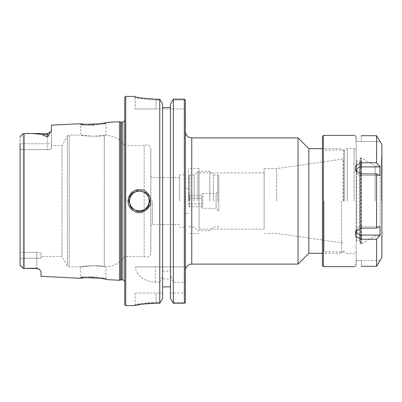 <?xml version="1.0" encoding="UTF-8"?>
<svg xmlns="http://www.w3.org/2000/svg" width="402" height="402" viewBox="0 0 402 402"><rect width="100%" height="100%" fill="white"/><g stroke="black" fill="none" stroke-linecap="round" stroke-linejoin="round"><path stroke-width="0.3" stroke-dasharray="2.01 1.51" d="M199.045 201L199.045 168.453L199.045 201M199.045 229.085L199.045 172.915L199.045 229.085L264.144 229.085L264.144 172.915L264.144 229.085M188.417 201L188.417 168.453L188.417 201M185.377 201L185.377 270.481L185.377 201M298.033 264.104L298.033 137.896M185.377 100.033L185.377 266.903L184.332 266.903L184.332 99.153L185.352 100.003L172.754 100.003L185.352 100.003M185.377 302.425L185.377 266.903L135.167 266.903C136.735 275.978 143.459 281.093 155.328 282.234L159.755 282.234L159.755 303.254L160.343 302.445L156.087 302.445L160.343 302.445L162.624 298.41L162.624 293.053L135.167 293.053L162.624 293.053L162.624 298.41L162.624 104.063L162.624 107.555L170.468 107.555L170.468 104.063L173.342 99.153L173.342 266.903L135.167 266.903M341.514 201L341.514 253.3L341.514 201M343.64 201L343.64 150.825L343.64 201M308.831 253.3L308.831 148.7M343.082 201L343.082 159.237L343.082 201M276.566 201L276.566 168.584L276.566 201M264.144 201L264.144 168.584L264.144 201M162.624 271.134L170.468 271.134L170.468 279.023L162.624 279.023M170.468 279.023L170.468 107.555M170.468 293.053L170.468 298.41L170.468 293.053L185.377 293.053L170.468 293.053M185.357 302.445L184.332 303.309L173.342 303.309L172.749 302.445L185.357 302.445L172.749 302.445L170.468 298.41L170.468 275.722L173.342 282.234L184.332 282.234L185.377 280.882M141.871 98.113L156.087 99.224L156.087 100.003C143.378 99.178 136.404 98.254 135.167 97.219C136.404 98.264 143.378 99.188 156.087 100.003L156.087 99.224L159.755 99.224L160.343 100.003L156.087 100.003L160.343 100.003L162.624 104.063L162.624 266.903L162.624 107.555M185.377 108.947L156.087 108.947L185.377 108.947M139.444 97.696L134.208 96.435L135.178 97.234L134.198 96.415L135.167 97.194M159.755 99.224L159.755 266.903M156.087 108.947L135.167 108.947L156.087 108.947L156.087 100.003L156.087 108.947M135.167 97.219L135.167 108.947L135.167 97.219L134.198 96.415L135.167 97.219M184.332 303.309L184.332 282.234M128.936 201.985A10.462 10.462 0 0 0 129.911 205.507M132.353 208.779A10.462 10.462 0 0 0 136.484 211.06M143.705 210.512A10.462 10.462 0 0 0 146.006 209.07M149.082 204.839A10.462 10.462 0 0 0 149.665 202.749M149.8 201.497A10.462 10.462 0 0 0 149.79 200.387M149.715 199.603A10.462 10.462 0 0 0 148.569 196.06M147.614 194.583A10.462 10.462 0 0 0 146.589 193.447M145.323 192.412A10.462 10.462 0 0 0 138.293 190.593M136.911 190.829A10.462 10.462 0 0 0 133.384 192.407M129.751 196.844A10.462 10.462 0 0 0 128.987 199.583M93.274 125.122C98.711 124.937 106.751 123.102 105.877 123.223C106.671 124.484 80.028 125.962 80.772 124.59C79.882 124.56 87.862 125.535 93.274 125.122M88.887 124.384L83.686 124.163M80.581 123.856L79.651 123.741L80.772 124.59L80.772 135.097L69.184 135.097L69.184 266.903L69.184 135.097C67.757 135.62 67.154 135.966 67.37 136.142L67.37 265.858L67.37 136.142L61.933 145.559L61.933 256.441L61.933 145.559L51.481 145.559L51.481 148.152C51.275 149.006 49.883 149.509 47.295 149.665L23.241 149.665L23.241 252.335L20.1 252.943L20.1 149.057L23.241 149.665L47.295 149.665C49.883 149.509 51.275 149.006 51.481 148.152L51.481 145.559M150.856 148.906L150.856 253.094L150.856 148.906C149.981 145.077 147.75 143.961 144.162 145.559L144.162 256.441L144.162 145.559L124.705 145.559L124.705 283.601L124.705 145.559C119.987 139.268 113.711 135.801 105.877 135.147L105.877 123.223L106.917 122.374C107.867 122.253 99.133 124.102 93.224 124.288M119.474 121.746L119.474 280.254M41.019 276.325L41.019 271.697M41.019 271.636L39.587 269.501L36.838 268.164L23.241 268.471L20.1 265.013L20.1 136.987L20.1 252.943L23.241 252.335L36.838 252.335L23.241 252.335L23.241 149.665L20.1 149.057L20.1 143.74L23.241 143.74L23.241 149.665L23.241 133.529L24.075 133.539C30.778 133.333 36.883 133.705 42.401 134.645C43.109 135.333 44.743 136.027 47.295 136.72C48.356 136.434 48.898 135.645 48.918 134.353L50.617 131.891L47.295 133.529L47.295 134.645L42.401 134.645M50.813 131.625L51.481 130.032L51.481 125.153M93.224 277.712C99.133 277.898 107.867 279.747 106.917 279.626L105.877 278.777C106.751 278.898 98.711 277.063 93.274 276.877C87.862 276.465 79.882 277.44 80.772 277.41C80.028 276.038 106.671 277.516 105.877 278.777L105.877 266.853C113.711 266.199 119.987 262.732 124.705 256.441L144.162 256.441C147.75 258.039 149.981 256.923 150.856 253.094M104.314 266.621L104.314 135.379C106.389 135.067 106.389 135.067 104.314 135.379C106.389 135.067 106.389 135.067 104.314 135.379C98.967 137.182 80.038 135.64 80.772 135.097C80.038 135.64 98.967 137.182 104.314 135.379L104.314 266.621C106.389 266.933 106.389 266.933 104.314 266.621C106.389 266.933 106.389 266.933 104.314 266.621C98.967 264.817 80.038 266.36 80.772 266.903C80.038 266.36 98.967 264.817 104.314 266.621L93.274 265.697L80.772 266.903L80.772 277.41L79.651 278.259L80.581 278.144M83.686 277.837L88.887 277.616M104.314 135.379L93.274 136.303L80.772 135.097M156.087 303.254L156.087 302.445C145.509 302.932 138.71 303.671 135.69 304.666C132.399 305.495 143.117 302.435 156.087 302.445C145.509 302.932 138.71 303.671 135.69 304.666C132.399 305.495 143.117 302.435 156.087 302.445L156.087 303.254L159.755 303.254M138.318 304.811L145.152 303.847M125.751 96.395L125.751 305.605M124.705 304.56L124.705 97.44M184.332 266.903L173.342 266.903M152.448 201L152.448 224.406L152.448 201M179.548 201L179.548 174.83L179.548 201M184.332 201L184.332 174.83L184.332 201M41.019 253.848C40.818 252.999 39.421 252.491 36.838 252.335C39.421 252.491 40.818 252.999 41.019 253.848L41.019 258.26L41.019 253.848M20.1 265.013L20.1 252.943L20.1 265.013M20.115 136.821L23.241 133.529L23.241 143.74L20.1 143.74M47.295 133.529L47.295 143.74L23.241 143.74L47.295 143.74L47.295 149.665L47.295 143.74L51.481 143.74L51.481 148.152L51.481 130.032L51.481 143.74L47.295 143.74L47.295 133.529L23.241 133.529L20.341 136.429M23.241 268.471L23.241 258.26L20.1 258.26L23.241 258.26L23.241 252.335L23.241 268.471L36.838 268.471L36.838 268.164M170.468 271.134L170.468 275.722M159.755 282.234L162.624 275.722M173.342 303.309L173.342 282.234M188.9 195.156L201.799 195.261L202.819 193.558L216.105 193.558L218.763 190.905L218.763 211.095L216.105 208.442L216.105 193.558L216.105 208.442L202.819 208.442L202.819 193.558L202.819 208.442L201.799 206.739L201.799 198.131L189.005 198.131C190.04 197.176 190.04 196.221 189.005 195.261C190.04 196.221 190.04 197.176 189.005 198.131L201.799 198.131L201.799 203.869L189.005 203.869C190.04 201.955 190.04 200.045 189.005 198.131C190.04 200.045 190.04 201.955 189.005 203.869L201.799 203.869L201.799 206.739L189.005 206.739C190.04 205.779 190.04 204.824 189.005 203.869C190.04 204.824 190.04 205.779 189.005 206.739L188.9 195.156L188.9 206.844M201.799 198.131L201.799 195.261L201.799 198.131M218.763 211.095L218.763 190.905M218.763 201L218.763 176.026L218.763 201M217.698 201L217.698 174.96L217.698 201M213.447 201L213.447 174.96L213.447 201M209.784 201L209.784 171.297L209.784 201M197.879 201L197.879 171.297L197.879 201M194.211 201L194.211 174.96L194.211 201M189.96 201L189.96 174.96L189.96 201M188.9 201L188.9 176.026L188.9 201M361.388 226.432L379.996 226.432L361.388 226.432A4.995 4.327 -0 0 0 356.881 228.889A4.995 4.327 0 0 1 361.388 226.432L361.388 228.08L355.524 231.351L355.891 236.758L361.388 239.23L376.584 239.23L379.996 235.085L379.996 226.432L376.584 228.08L361.388 228.08L361.388 226.432M356.448 230.105A4.995 4.327 0 0 1 356.881 228.889A4.995 4.327 -0 0 0 361.388 235.085L379.996 235.085M379.996 260.516L361.388 260.516L379.996 260.516M361.388 266.31L361.388 260.516L356.393 260.516L361.388 260.516L361.388 266.31L376.584 266.31L376.584 239.23M379.996 166.915L376.584 162.77L361.388 162.77L355.891 165.242L355.524 170.649L361.388 173.92L376.584 173.92L379.996 175.568L379.996 166.915L361.388 166.915A4.995 4.327 180 0 0 356.881 173.111A4.995 4.327 180 0 0 361.388 175.568L379.996 175.568L361.388 175.568A4.995 4.327 180 0 1 356.881 173.111A4.995 4.327 180 0 1 356.448 171.895M323.444 135.373L323.444 266.626M361.388 135.69L361.388 141.484L379.996 141.484L356.393 141.484L361.388 141.484L361.388 135.69L376.584 135.69L376.584 162.77M376.584 173.92L376.584 228.08M376.584 135.69L379.996 141.484M381.9 144.579L381.9 257.421M375.151 201L375.151 165.981L375.151 201M356.182 201L356.182 251.481L356.182 150.519L356.182 241.386L356.71 240.853L356.71 161.147L356.71 240.853L359.579 240.853L359.579 161.147L359.579 240.853L360.112 241.386L360.112 158.488L360.112 243.511L360.112 160.614L360.112 243.511L360.644 244.044L360.644 157.956L360.644 244.044L361.112 244.044L361.112 157.956L361.112 244.044L361.378 243.974L361.378 158.026L361.378 243.974L375.151 236.019L380.202 236.019L380.202 165.981L380.202 236.019L381.9 237.718L381.9 164.282L381.9 237.718M347.278 201L347.278 148.393L347.278 201M322.384 265.566L322.384 136.434M322.384 201L322.384 148.499L322.384 201M323.977 201L323.977 251.908L323.977 201M344.328 201L344.328 150.092L344.328 201M381.9 201L381.9 156.79L381.9 201M381.528 201L381.528 157.162L381.528 201M191.754 137.896L191.754 264.104M156.087 302.445L156.087 293.053L156.087 302.445M93.234 124.288L93.279 125.122M24.075 133.539L24.075 268.461M93.234 277.712L93.279 276.877M48.918 134.353A4.186 3.729 180 0 1 47.295 134.645L47.295 136.72M36.838 268.471L36.838 258.26L41.019 258.26L36.838 258.26L36.838 252.335L36.838 258.26L23.241 258.26L36.838 258.26L36.838 268.471L39.587 269.501M155.328 282.234L155.328 266.903M120.771 122.092L120.771 279.908M121.314 122.163L121.314 279.837M122.826 122.163L122.826 279.837M124.901 201L124.901 119.781L124.901 201M361.388 235.085L361.388 239.23M361.388 166.915L361.388 162.77M361.388 175.568L361.388 173.92L361.388 175.568M354.056 201L354.056 148.393L354.056 201M199.045 168.453L188.417 168.453M199.045 233.547L188.417 233.547M343.64 150.825L341.514 148.7L322.384 148.7M343.64 251.175L341.514 253.3L322.384 253.3M199.045 172.915L264.144 172.915M264.144 233.416L276.566 233.416L343.64 243.084M264.144 168.584L276.566 168.584L343.64 158.916M135.167 293.053L135.167 304.776L134.203 305.605M179.548 177.594L152.448 177.594L150.856 175.996M179.548 224.406L152.448 224.406L150.856 226.004M184.332 174.83L179.548 174.83M184.332 227.17L179.548 227.17M188.417 188.448L184.332 188.448M188.417 213.552L184.332 213.552M80.772 266.903L69.184 266.903C67.757 266.38 67.154 266.034 67.37 265.858L61.933 256.441L41.019 256.441M124.705 118.399L124.705 120.997M124.705 283.601L124.705 281.003M218.763 176.026L217.698 174.96L213.447 174.96L209.784 171.297L197.879 171.297L194.211 174.96L189.96 174.96L188.9 176.026M218.763 225.974L217.698 227.04L213.447 227.04L209.784 230.703L197.879 230.703L194.211 227.04L189.96 227.04L188.9 225.974M356.881 228.889L355.524 231.351L356.881 228.889M356.393 260.516L354.871 266.626M356.881 173.111L355.524 170.649L356.881 173.111M356.393 141.484L354.871 135.373M360.112 158.488L360.644 157.956L361.378 158.026L375.151 165.981L380.202 165.981L381.9 164.282M356.182 160.614L356.71 161.147L359.579 161.147L360.112 160.614M322.384 148.499L323.977 150.092L344.328 150.092L347.278 148.393L354.056 148.393L356.182 150.514L356.197 135.489L356.182 150.519M322.384 253.501L323.977 251.908L344.328 251.908L347.278 253.607L354.056 253.607L356.182 251.486L356.137 266.516L356.182 251.481M381.9 157.534L381.528 157.162L381.9 156.79M381.9 244.466L381.528 244.838L381.9 245.21"/><path stroke-width="0.6" d="M191.754 137.896L298.033 137.896L298.033 264.104L191.754 264.104L191.754 137.896C187.88 137.519 185.754 135.394 185.377 131.519M185.377 302.425L185.377 100.033M322.384 148.7L308.831 148.7L308.831 253.3L322.384 253.3M162.624 286.872L170.468 286.872M145.152 303.847L156.087 303.254C142.519 303.244 131.303 306.329 134.75 305.49C137.906 304.485 145.022 303.741 156.087 303.254L159.755 303.254L162.624 298.41L162.624 104.063L159.755 99.224L156.087 99.224C142.79 98.395 135.494 97.46 134.198 96.415L134.208 96.435M173.342 303.309L173.342 99.153L170.468 104.063L170.468 298.41L173.342 303.309L184.332 303.309L184.332 99.153L173.342 99.153L184.332 99.153L185.352 100.003M170.468 107.555L162.624 107.555M185.357 302.445L184.332 303.309M141.871 98.113L139.444 97.696M128.987 199.583A10.462 10.462 0 0 0 128.936 201.985M129.911 205.507A10.462 10.462 0 0 0 132.353 208.779M136.484 211.06A10.462 10.462 0 0 0 143.705 210.512M146.006 209.07A10.462 10.462 0 0 0 149.082 204.839M149.665 202.749A10.462 10.462 0 0 0 149.8 201.497M149.79 200.387A10.462 10.462 0 0 0 149.715 199.603M148.569 196.06A10.462 10.462 0 0 0 147.614 194.583M146.589 193.447A10.462 10.462 0 0 0 145.323 192.412M138.293 190.593A10.462 10.462 0 0 0 136.911 190.829M133.384 192.407A10.462 10.462 0 0 0 129.751 196.844M149.81 201L150.76 201C151.453 197.94 147.363 190.402 141.906 189.769C133.7 189.025 129.042 192.774 127.936 201C128.313 206.824 131.273 210.573 136.806 212.241C143.439 215.035 151.961 205.98 150.76 201M93.224 124.288L88.887 124.384M83.686 124.163L80.581 123.856M50.813 131.625L48.918 134.353C48.903 135.63 48.366 136.424 47.295 136.72C44.743 136.027 43.109 135.333 42.401 134.645C36.883 133.705 30.778 133.333 24.075 133.539L47.295 133.529L50.617 131.891L51.481 130.032L51.481 125.153L79.651 123.741C78.842 125.128 107.776 123.655 106.917 122.374L119.474 121.746L119.474 280.254L106.917 279.626C107.776 278.345 78.842 276.872 79.651 278.259L41.019 276.325L41.019 271.636M20.1 143.74L20.1 265.013L23.241 268.471L36.838 268.164L39.587 269.501L41.019 271.697M80.581 278.144L83.686 277.837M88.887 277.616L93.224 277.712M125.751 305.605L125.751 96.395L124.705 97.44L124.705 304.56L125.751 305.605L134.203 305.605L138.318 304.811M159.755 303.254L159.755 99.224M20.341 136.429L23.241 133.529L20.115 136.821M23.241 268.471L20.341 265.571L23.241 268.471L36.838 268.471L36.838 268.164M379.996 235.085L376.584 239.23L361.388 239.23L355.891 236.758L355.524 231.351L361.388 228.08L376.584 228.08L379.996 226.432L379.996 235.085L361.388 235.085A4.995 4.327 0 0 1 356.448 230.105M379.996 260.516L376.584 266.31L379.996 260.516M361.388 266.31C352.991 266.652 352.991 266.652 361.388 266.31C352.991 266.652 352.991 266.652 361.388 266.31L376.584 266.31L376.584 239.23M379.996 166.915L379.996 175.568L376.584 173.92L361.388 173.92L355.524 170.649L355.891 165.242L361.388 162.77L376.584 162.77L379.996 166.915L361.388 166.915L361.388 162.77M356.448 171.895A4.995 4.327 180 0 1 361.388 166.915M354.871 266.626L323.444 266.626L323.444 135.373L354.871 135.373M376.584 228.08L376.584 173.92M376.584 162.77L376.584 135.69L361.388 135.69C352.991 135.348 352.991 135.348 361.388 135.69C352.991 135.348 352.991 135.348 361.388 135.69M379.996 141.484L376.584 135.69M380.116 260.516L381.9 257.421L381.9 144.579L380.116 141.484M323.444 135.373L322.384 136.434L322.384 265.566L323.444 266.626M129.519 201A9.834 9.834 0 0 1 144.268 192.483A9.834 9.834 0 0 1 144.268 209.517A9.834 9.834 0 0 1 129.519 201M24.075 268.461L24.075 133.539M47.295 133.529L47.295 134.645L42.401 134.645M48.918 134.353A4.186 3.729 0 0 1 47.295 134.645L47.295 136.72M121.314 279.837L121.314 122.163L122.826 122.163L122.826 279.837L120.771 279.908L120.771 122.092L119.474 121.746M361.388 235.085L361.388 239.23M191.754 264.104C187.88 264.481 185.754 266.606 185.377 270.481M308.831 148.7L298.033 137.896M308.831 253.3L298.033 264.104M125.751 96.395L134.198 96.395M36.838 268.471L39.587 269.501M120.771 279.908L119.474 280.254M121.314 122.163L120.771 122.092M122.826 122.163L124.705 120.997M122.826 279.837L124.705 281.003"/></g></svg>

